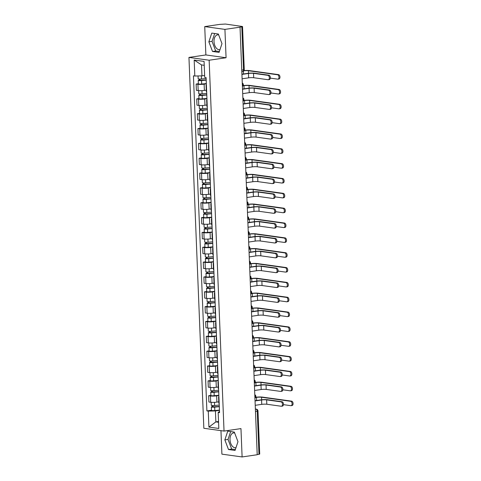 <?xml version="1.0" encoding="UTF-8"?>
<svg xmlns="http://www.w3.org/2000/svg" width="481" height="481" viewBox="0 0 481 481"><rect width="100%" height="100%" fill="white"/><g stroke="black" fill="none" stroke-linecap="round" stroke-linejoin="round"><path stroke-width="0.72" d="M219.991 49.627A7.498 4.521 81.7 0 1 219.697 49.687A7.498 4.521 81.7 0 1 214.015 41.631A7.498 4.521 81.7 0 1 217.52 34.848A7.498 4.521 81.7 0 1 218.681 34.921M235.979 447.697A7.498 4.521 81.7 0 1 235.69 447.751A7.498 4.521 81.7 0 1 230.008 439.694A7.498 4.521 81.7 0 1 233.513 432.912A7.498 4.521 81.7 0 1 234.668 432.99M220.959 430.651L221.903 454.148L242.105 456.95L257.209 454.737L240.031 27.177L224.928 29.389L204.732 26.587L205.868 54.942L188.949 57.419L203.842 428.276L224.038 431.078L209.145 60.227L226.07 57.744L224.928 29.389M204.732 26.587L219.835 24.375L225.475 24.05L242.538 26.509L244.27 69.607L243.53 69.847L241.799 26.75L242.538 26.509M242.105 456.95L240.963 428.601L224.038 431.078M255.471 411.471L257.984 410.966L259.716 454.07L258.97 454.311L257.239 411.207A1.924 1.16 -98.3 0 0 255.982 409.145L255.369 409.06M257.197 454.569L258.97 454.311M241.799 26.75L240.031 27.177M206.343 83.838L204.124 84.163A4.425 0.613 177.7 0 1 197.925 84.301L196.128 84.049L196.38 90.326L198.178 90.578A4.425 0.613 -2.3 0 0 204.377 90.44L206.265 90.163M206.409 85.444A4.425 0.613 177.7 0 1 206.066 85.221A4.425 0.613 177.7 0 1 206.391 84.975M198.364 83.724L196.128 84.049M206.066 85.221L206.319 91.504A4.425 0.613 -2.3 0 0 206.662 91.721M206.938 98.677L204.72 99.002A4.425 0.613 177.7 0 1 198.521 99.14L196.729 98.894L196.976 105.171L198.773 105.417A4.425 0.613 -2.3 0 0 204.972 105.285L206.86 105.008M207.004 100.282A4.425 0.613 177.7 0 1 206.662 100.066A4.425 0.613 177.7 0 1 206.986 99.82M198.96 98.563L196.729 98.894M206.662 100.066L206.914 106.343A4.425 0.613 -2.3 0 0 207.257 106.566M207.539 113.522L205.321 113.847A4.425 0.613 177.7 0 1 199.116 113.985L197.324 113.732L197.577 120.009L199.368 120.262A4.425 0.613 -2.3 0 0 205.573 120.124L207.455 119.847M207.6 115.127A4.425 0.613 177.7 0 1 207.257 114.905A4.425 0.613 177.7 0 1 207.582 114.658M199.555 113.408L197.324 113.732M207.257 114.905L207.509 121.188A4.425 0.613 -2.3 0 0 207.852 121.404M208.135 128.361L205.916 128.686A4.425 0.613 177.7 0 1 199.717 128.824L197.919 128.577L198.172 134.854L199.964 135.101A4.425 0.613 -2.3 0 0 206.169 134.969L208.057 134.692M208.195 129.966A4.425 0.613 177.7 0 1 207.858 129.75A4.425 0.613 177.7 0 1 208.177 129.503M200.15 128.247L197.919 128.577M207.858 129.75L208.105 136.027A4.425 0.613 -2.3 0 0 208.447 136.249M208.73 143.206L206.511 143.53A4.425 0.613 177.7 0 1 200.312 143.669L198.515 143.416L198.767 149.693L200.565 149.946A4.425 0.613 -2.3 0 0 206.764 149.807L208.652 149.531M208.796 144.811A4.425 0.613 177.7 0 1 208.453 144.589A4.425 0.613 177.7 0 1 208.778 144.342M200.751 143.091L198.515 143.416M208.453 144.589L208.706 150.872A4.425 0.613 -2.3 0 0 209.049 151.088M209.325 158.045L207.107 158.369A4.425 0.613 177.7 0 1 200.908 158.508L199.11 158.261L199.362 164.538L201.16 164.785A4.425 0.613 -2.3 0 0 207.359 164.652L209.247 164.376M209.391 159.65A4.425 0.613 177.7 0 1 209.049 159.433A4.425 0.613 177.7 0 1 209.373 159.187M201.347 157.93L199.11 158.261M209.049 159.433L209.301 165.711A4.425 0.613 -2.3 0 0 209.644 165.933M209.92 172.889L207.702 173.214A4.425 0.613 177.7 0 1 201.503 173.346L199.705 173.1L199.958 179.377L201.755 179.629A4.425 0.613 -2.3 0 0 207.954 179.491L209.842 179.215M209.987 174.495A4.425 0.613 177.7 0 1 209.644 174.272A4.425 0.613 177.7 0 1 209.969 174.026M201.942 172.775L199.705 173.1M209.644 174.272L209.896 180.555A4.425 0.613 -2.3 0 0 210.239 180.772M210.516 187.728L208.297 188.053A4.425 0.613 177.7 0 1 202.098 188.191L200.3 187.945L200.553 194.222L202.351 194.468A4.425 0.613 -2.3 0 0 208.55 194.336L210.437 194.059M210.582 189.334A4.425 0.613 177.7 0 1 210.239 189.117A4.425 0.613 177.7 0 1 210.564 188.871M202.537 187.614L200.3 187.945M210.239 189.117L210.492 195.394A4.425 0.613 -2.3 0 0 210.834 195.611M211.117 202.573L208.892 202.898A4.425 0.613 177.7 0 1 202.693 203.03L200.902 202.784L201.148 209.061L202.946 209.313A4.425 0.613 -2.3 0 0 209.145 209.175L211.033 208.898M211.177 204.178A4.425 0.613 177.7 0 1 210.834 203.956A4.425 0.613 177.7 0 1 211.159 203.71M203.132 202.459L200.902 202.784M210.834 203.956L211.087 210.239A4.425 0.613 -2.3 0 0 211.43 210.456M211.712 217.412L209.494 217.737A4.425 0.613 177.7 0 1 203.289 217.875L201.497 217.622L201.749 223.905L203.541 224.152A4.425 0.613 -2.3 0 0 209.746 224.02L211.628 223.743M211.772 219.017A4.425 0.613 177.7 0 1 211.43 218.801A4.425 0.613 177.7 0 1 211.754 218.554M203.728 217.298L201.497 217.622M211.43 218.801L211.682 225.078A4.425 0.613 -2.3 0 0 212.025 225.294M212.307 232.257L210.089 232.582A4.425 0.613 177.7 0 1 203.89 232.714L202.092 232.467L202.345 238.744L204.136 238.997A4.425 0.613 -2.3 0 0 210.341 238.859L212.229 238.582M212.374 233.862A4.425 0.613 177.7 0 1 212.031 233.64A4.425 0.613 177.7 0 1 212.349 233.393M204.323 232.137L202.092 232.467M212.031 233.64L212.283 239.923A4.425 0.613 -2.3 0 0 212.62 240.139M212.903 247.096L210.684 247.42A4.425 0.613 177.7 0 1 204.485 247.559L202.687 247.306L202.94 253.589L204.738 253.836A4.425 0.613 -2.3 0 0 210.937 253.703L212.824 253.427M212.969 248.701A4.425 0.613 177.7 0 1 212.626 248.485A4.425 0.613 177.7 0 1 212.951 248.238M204.924 246.981L202.687 247.306M212.626 248.485L212.879 254.762A4.425 0.613 -2.3 0 0 213.221 254.978M213.498 261.941L211.279 262.265A4.425 0.613 177.7 0 1 205.08 262.398L203.283 262.151L203.535 268.428L205.333 268.681A4.425 0.613 -2.3 0 0 211.532 268.542L213.42 268.266M213.564 263.546A4.425 0.613 177.7 0 1 213.221 263.323A4.425 0.613 177.7 0 1 213.546 263.077M205.519 261.82L203.283 262.151M213.221 263.323L213.474 269.607A4.425 0.613 -2.3 0 0 213.817 269.823M214.093 276.779L211.874 277.104A4.425 0.613 177.7 0 1 205.676 277.242L203.878 276.99L204.13 283.273L205.928 283.519A4.425 0.613 -2.3 0 0 212.127 283.387L214.015 283.111M214.159 278.385A4.425 0.613 177.7 0 1 213.817 278.168A4.425 0.613 177.7 0 1 214.141 277.922M206.115 276.665L203.878 276.99M213.817 278.168L214.069 284.445A4.425 0.613 -2.3 0 0 214.412 284.662M214.688 291.624L212.47 291.949A4.425 0.613 177.7 0 1 206.271 292.081L204.473 291.835L204.726 298.112L206.523 298.364A4.425 0.613 -2.3 0 0 212.722 298.226L214.61 297.949M214.754 293.23A4.425 0.613 177.7 0 1 214.412 293.007A4.425 0.613 177.7 0 1 214.736 292.761M206.71 291.504L204.473 291.835M214.412 293.007L214.664 299.29A4.425 0.613 -2.3 0 0 215.007 299.507M215.29 306.463L213.065 306.788A4.425 0.613 177.7 0 1 206.866 306.926L205.074 306.674L205.321 312.957L207.119 313.203A4.425 0.613 -2.3 0 0 213.317 313.071L215.205 312.794M215.35 308.068A4.425 0.613 177.7 0 1 215.007 307.852A4.425 0.613 177.7 0 1 215.332 307.606M207.305 306.349L205.074 306.674M215.007 307.852L215.26 314.129A4.425 0.613 -2.3 0 0 215.602 314.346M215.885 321.308L213.666 321.633A4.425 0.613 177.7 0 1 207.461 321.765L205.67 321.518L205.922 327.795L207.714 328.048A4.425 0.613 -2.3 0 0 213.919 327.91L215.801 327.633M215.945 322.913A4.425 0.613 177.7 0 1 215.602 322.691A4.425 0.613 177.7 0 1 215.927 322.444M207.9 321.188L205.67 321.518M215.602 322.691L215.855 328.968A4.425 0.613 -2.3 0 0 216.197 329.19M216.48 336.147L214.261 336.472A4.425 0.613 177.7 0 1 208.063 336.61L206.265 336.357L206.517 342.64L208.315 342.887A4.425 0.613 -2.3 0 0 214.514 342.755L216.402 342.478M216.546 337.752A4.425 0.613 177.7 0 1 216.203 337.536A4.425 0.613 177.7 0 1 216.522 337.289M208.495 336.033L206.265 336.357M216.203 337.536L216.456 343.813A4.425 0.613 -2.3 0 0 216.793 344.029M217.075 350.992L214.857 351.316A4.425 0.613 177.7 0 1 208.658 351.449L206.86 351.202L207.113 357.479L208.91 357.732A4.425 0.613 -2.3 0 0 215.109 357.593L216.997 357.317M217.141 352.597A4.425 0.613 177.7 0 1 216.799 352.375A4.425 0.613 177.7 0 1 217.123 352.128M209.097 350.871L206.86 351.202M216.799 352.375L217.051 358.652A4.425 0.613 -2.3 0 0 217.394 358.874M217.671 365.831L215.452 366.155A4.425 0.613 177.7 0 1 209.253 366.294L207.455 366.041L207.708 372.324L209.506 372.571A4.425 0.613 -2.3 0 0 215.704 372.438L217.592 372.162M217.737 367.436A4.425 0.613 177.7 0 1 217.394 367.219A4.425 0.613 177.7 0 1 217.719 366.973M209.692 365.716L207.455 366.041M217.394 367.219L217.646 373.496A4.425 0.613 -2.3 0 0 217.989 373.713M218.266 380.675L216.047 381A4.425 0.613 177.7 0 1 209.848 381.132L208.051 380.886L208.303 387.163L210.101 387.415A4.425 0.613 -2.3 0 0 216.3 387.277L218.188 387.001M218.332 382.281A4.425 0.613 177.7 0 1 217.989 382.058A4.425 0.613 177.7 0 1 218.314 381.812M210.287 380.555L208.051 380.886M217.989 382.058L218.242 388.335A4.425 0.613 -2.3 0 0 218.584 388.558M218.861 395.514L216.642 395.839A4.425 0.613 177.7 0 1 210.444 395.977L208.646 395.725L208.898 402.008L210.696 402.254A4.425 0.613 -2.3 0 0 216.895 402.122L218.783 401.845M218.927 397.12A4.425 0.613 177.7 0 1 218.584 396.903A4.425 0.613 177.7 0 1 218.909 396.657M210.882 395.4L208.646 395.725M218.584 396.903L218.837 403.18A4.425 0.613 -2.3 0 0 219.18 403.397M204.227 65.302L201.521 64.923L201.96 75.866L204.635 75.475M201.96 75.866L194.817 76.022L194.174 60.041L204.07 61.412L204.708 77.399L206.096 77.591L219.552 412.674L218.17 412.482L218.813 428.463L208.916 427.092L208.273 411.105L215.422 410.948L215.861 421.891L218.56 422.264M194.817 76.022L193.434 75.83L206.89 410.912L208.273 411.105M188.949 57.419L209.145 60.227M205.868 54.942L226.07 57.744M219.071 52.375L221.988 43.645L218.338 34.013L211.772 33.099L208.862 41.823L212.512 51.461L219.071 52.375M235.059 450.438L237.975 441.714L234.325 432.076L227.76 431.162L224.849 439.893L228.499 449.525L235.059 450.438M218.53 421.5L215.861 421.891L208.916 427.092M219.462 410.359L215.422 410.948M218.17 412.482L219.498 411.393M211.478 410.239L206.89 410.912M194.174 60.041L201.521 64.923M214.67 33.502L212.049 41.36L215.698 50.992L219.366 51.503M215.698 50.992L212.512 51.461M212.049 41.36L208.862 41.823M230.658 431.565L228.036 439.424L231.686 449.062L235.353 449.567M231.686 449.062L228.499 449.525M228.036 439.424L224.849 439.893M241.925 74.206L247.703 73.359A4.852 0.667 177.7 0 1 254.509 73.208L268.909 75.204A2.213 1.335 81.7 0 1 270.34 77.393A2.213 1.335 81.7 0 1 269.318 79.581L268.332 79.726A2.213 1.335 -98.3 0 0 269.348 77.537A2.213 1.335 -98.3 0 0 267.923 75.349L253.523 73.352A3.607 0.499 -2.3 0 0 248.467 73.461L241.931 74.423M253.523 73.352L253.697 77.73L268.097 79.726A2.213 1.335 -98.3 0 0 268.332 79.726M253.697 77.73A3.607 0.499 -2.3 0 0 248.647 77.838L242.105 78.8M244.053 70.575A4.852 0.667 177.7 0 1 249.411 70.593L278.529 74.633A2.213 1.335 81.7 0 1 279.96 76.822A2.213 1.335 81.7 0 1 278.938 79.01L277.952 79.155A2.213 1.335 -98.3 0 0 278.974 76.966A2.213 1.335 -98.3 0 0 277.543 74.777L248.424 70.737A3.607 0.499 -2.3 0 0 243.933 70.773M270.328 78.126L277.717 79.155A2.213 1.335 -98.3 0 0 277.952 79.155M206.133 78.535L201.491 78.986A2.405 0.331 177.7 0 1 198.166 78.812L198.052 75.95M206.187 79.966L199.483 80.381L199.928 80.237L199.88 79.058M206.199 80.153L201.557 80.604A2.405 0.331 177.7 0 1 198.232 80.429A2.405 0.331 177.7 0 1 199.164 80.129L199.116 79.034M206.337 83.58L201.689 84.031A2.405 0.331 177.7 0 1 198.37 83.856L198.232 80.429M199.94 80.489L199.164 80.129M242.52 89.045L248.298 88.197A4.852 0.667 177.7 0 1 255.104 88.047L269.504 90.049A2.213 1.335 81.7 0 1 270.935 92.232A2.213 1.335 81.7 0 1 269.913 94.42L268.927 94.565A2.213 1.335 -98.3 0 0 269.949 92.376A2.213 1.335 -98.3 0 0 268.518 90.194L254.118 88.191A3.607 0.499 -2.3 0 0 249.062 88.306L242.526 89.262M254.118 88.191L254.293 92.568L268.693 94.571A2.213 1.335 -98.3 0 0 268.927 94.565M254.293 92.568A3.607 0.499 -2.3 0 0 249.242 92.683L242.701 93.639M243.115 103.89L248.893 103.042A4.852 0.667 177.7 0 1 255.7 102.892L270.1 104.888A2.213 1.335 81.7 0 1 271.531 107.077A2.213 1.335 81.7 0 1 270.508 109.265L269.522 109.409A2.213 1.335 -98.3 0 0 270.544 107.221A2.213 1.335 -98.3 0 0 269.113 105.032L254.714 103.036A3.607 0.499 -2.3 0 0 249.663 103.144L243.121 104.106M254.714 103.036L254.894 107.413L269.288 109.409A2.213 1.335 -98.3 0 0 269.522 109.409M254.894 107.413A3.607 0.499 -2.3 0 0 249.837 107.522L243.302 108.484M243.158 85.588L243.2 85.582A4.852 0.667 177.7 0 1 250.006 85.432L279.124 89.478A2.213 1.335 81.7 0 1 280.555 91.661A2.213 1.335 81.7 0 1 279.533 93.849L278.547 93.999A2.213 1.335 -98.3 0 0 279.569 91.805A2.213 1.335 -98.3 0 0 278.138 89.622L249.02 85.576A3.607 0.499 -2.3 0 0 243.963 85.69L243.019 85.828M270.923 92.971L278.319 93.999A2.213 1.335 -98.3 0 0 278.547 93.999M206.728 93.38L202.086 93.825A2.405 0.331 177.7 0 1 198.761 93.651L198.641 90.632M206.788 94.811L200.078 95.22L200.523 95.076L200.475 93.903M206.794 94.997L202.152 95.442A2.405 0.331 177.7 0 1 198.827 95.268A2.405 0.331 177.7 0 1 199.759 94.967L199.711 93.879M206.932 98.419L202.291 98.87A2.405 0.331 177.7 0 1 198.966 98.695L198.827 95.268M200.535 95.328L199.759 94.967M243.753 100.433L243.795 100.427A4.852 0.667 177.7 0 1 250.601 100.276L279.726 104.317A2.213 1.335 81.7 0 1 281.151 106.505A2.213 1.335 81.7 0 1 280.134 108.694L279.142 108.838A2.213 1.335 -98.3 0 0 280.164 106.65A2.213 1.335 -98.3 0 0 278.733 104.461L249.615 100.421A3.607 0.499 -2.3 0 0 244.564 100.529L243.614 100.667M271.518 107.81L278.914 108.838A2.213 1.335 -98.3 0 0 279.142 108.838M207.323 108.219L202.681 108.67A2.405 0.331 177.7 0 1 199.356 108.496L199.236 105.471M207.383 109.65L200.673 110.065L201.118 109.921L201.07 108.742M207.389 109.836L202.748 110.287A2.405 0.331 177.7 0 1 199.423 110.113A2.405 0.331 177.7 0 1 200.355 109.812L200.312 108.718M207.527 113.263L202.886 113.714A2.405 0.331 177.7 0 1 199.561 113.54L199.423 110.113M201.13 110.173L200.355 109.812M243.711 118.729L249.489 117.881A4.852 0.667 177.7 0 1 256.301 117.731L270.695 119.733A2.213 1.335 81.7 0 1 272.126 121.915A2.213 1.335 81.7 0 1 271.104 124.104L270.118 124.248A2.213 1.335 -98.3 0 0 271.14 122.06A2.213 1.335 -98.3 0 0 269.709 119.877L255.309 117.875A3.607 0.499 -2.3 0 0 250.258 117.989L243.717 118.945M255.309 117.875L255.489 122.252L269.883 124.254A2.213 1.335 -98.3 0 0 270.118 124.248M255.489 122.252A3.607 0.499 -2.3 0 0 250.433 122.366L243.897 123.322M244.306 133.574L250.09 132.726A4.852 0.667 177.7 0 1 256.896 132.576L271.29 134.572A2.213 1.335 81.7 0 1 272.721 136.76A2.213 1.335 81.7 0 1 271.699 138.949L270.713 139.093A2.213 1.335 -98.3 0 0 271.735 136.905A2.213 1.335 -98.3 0 0 270.304 134.716L255.91 132.72A3.607 0.499 -2.3 0 0 250.854 132.828L244.318 133.79M255.91 132.72L256.084 137.097L270.478 139.093A2.213 1.335 -98.3 0 0 270.713 139.093M256.084 137.097A3.607 0.499 -2.3 0 0 251.028 137.205L244.492 138.167M244.901 148.413L250.685 147.565A4.852 0.667 177.7 0 1 257.491 147.414L271.885 149.417A2.213 1.335 81.7 0 1 273.316 151.599A2.213 1.335 81.7 0 1 272.294 153.788L271.308 153.932A2.213 1.335 -98.3 0 0 272.33 151.743A2.213 1.335 -98.3 0 0 270.899 149.561L256.505 147.559A3.607 0.499 -2.3 0 0 251.449 147.673L244.913 148.629M256.505 147.559L256.68 151.936L271.08 153.938A2.213 1.335 -98.3 0 0 271.308 153.932M256.68 151.936A3.607 0.499 -2.3 0 0 251.623 152.05L245.088 153.006M244.348 115.272L244.39 115.266A4.852 0.667 177.7 0 1 251.196 115.115L280.321 119.162A2.213 1.335 81.7 0 1 281.746 121.344A2.213 1.335 81.7 0 1 280.73 123.533L279.744 123.683A2.213 1.335 -98.3 0 0 280.76 121.489A2.213 1.335 -98.3 0 0 279.335 119.306L250.21 115.26A3.607 0.499 -2.3 0 0 245.16 115.374L244.21 115.512M272.114 122.655L279.509 123.683A2.213 1.335 -98.3 0 0 279.744 123.683M207.918 123.064L203.277 123.509A2.405 0.331 177.7 0 1 199.958 123.334L199.831 120.316M207.978 124.495L201.268 124.904L201.713 124.759L201.665 123.587M207.984 124.681L203.343 125.126A2.405 0.331 177.7 0 1 200.018 124.952A2.405 0.331 177.7 0 1 200.95 124.651L200.908 123.563M208.123 128.102L203.481 128.553A2.405 0.331 177.7 0 1 200.156 128.379L200.018 124.952M201.725 125.012L200.95 124.651M244.949 130.117L244.991 130.111A4.852 0.667 177.7 0 1 251.797 129.96L280.916 134.001A2.213 1.335 81.7 0 1 282.347 136.189A2.213 1.335 81.7 0 1 281.325 138.378L280.339 138.522A2.213 1.335 -98.3 0 0 281.361 136.333A2.213 1.335 -98.3 0 0 279.93 134.145L250.811 130.104A3.607 0.499 -2.3 0 0 245.755 130.213L244.811 130.351M272.715 137.494L280.104 138.522A2.213 1.335 -98.3 0 0 280.339 138.522M208.52 137.903L203.872 138.354A2.405 0.331 177.7 0 1 200.553 138.179L200.433 135.155M208.574 139.334L201.864 139.749L202.309 139.604L202.267 138.426M208.58 139.52L203.938 139.971A2.405 0.331 177.7 0 1 200.619 139.797A2.405 0.331 177.7 0 1 201.545 139.496L201.503 138.402M208.718 142.947L204.076 143.398A2.405 0.331 177.7 0 1 200.751 143.224L200.619 139.797M202.321 139.857L201.545 139.496M245.544 144.955L245.587 144.949A4.852 0.667 177.7 0 1 252.393 144.799L281.511 148.845A2.213 1.335 81.7 0 1 282.942 151.028A2.213 1.335 81.7 0 1 281.92 153.217L280.934 153.361A2.213 1.335 -98.3 0 0 281.956 151.172A2.213 1.335 -98.3 0 0 280.525 148.99L251.407 144.943A3.607 0.499 -2.3 0 0 246.35 145.058L245.406 145.196M273.31 152.339L280.7 153.367A2.213 1.335 -98.3 0 0 280.934 153.361M209.115 152.748L204.467 153.192A2.405 0.331 177.7 0 1 201.148 153.018L201.028 150M209.169 154.179L202.459 154.587L202.91 154.443L202.862 153.271M209.175 154.365L204.533 154.81A2.405 0.331 177.7 0 1 201.214 154.635A2.405 0.331 177.7 0 1 202.14 154.335L202.098 153.247M209.313 157.786L204.672 158.237A2.405 0.331 177.7 0 1 201.353 158.063L201.214 154.635M202.916 154.696L202.14 154.335M245.496 163.257L251.28 162.404A4.852 0.667 177.7 0 1 258.087 162.259L272.486 164.255A2.213 1.335 81.7 0 1 273.911 166.444A2.213 1.335 81.7 0 1 272.895 168.633L271.909 168.777A2.213 1.335 -98.3 0 0 272.925 166.588A2.213 1.335 -98.3 0 0 271.5 164.4L257.101 162.404A3.607 0.499 -2.3 0 0 252.044 162.512L245.508 163.474M257.101 162.404L257.275 166.781L271.675 168.777A2.213 1.335 -98.3 0 0 271.909 168.777M257.275 166.781A3.607 0.499 -2.3 0 0 252.218 166.889L245.683 167.851M246.14 159.8L246.182 159.794A4.852 0.667 177.7 0 1 252.988 159.644L282.106 163.684A2.213 1.335 81.7 0 1 283.537 165.873A2.213 1.335 81.7 0 1 282.515 168.061L281.529 168.206A2.213 1.335 -98.3 0 0 282.551 166.017A2.213 1.335 -98.3 0 0 281.12 163.829L252.002 159.788A3.607 0.499 -2.3 0 0 246.945 159.896L246.001 160.035M273.905 167.178L281.295 168.206A2.213 1.335 -98.3 0 0 281.529 168.206M209.71 167.586L205.068 168.037A2.405 0.331 177.7 0 1 201.743 167.863L201.623 164.839M209.764 169.017L203.06 169.432L203.505 169.288L203.457 168.109M209.776 169.204L205.128 169.655A2.405 0.331 177.7 0 1 201.81 169.48A2.405 0.331 177.7 0 1 202.735 169.18L202.693 168.085M209.908 172.631L205.267 173.082A2.405 0.331 177.7 0 1 201.948 172.907L201.81 169.48M203.511 169.54L202.735 169.18M246.098 178.096L251.876 177.248A4.852 0.667 177.7 0 1 258.682 177.098L273.082 179.1A2.213 1.335 81.7 0 1 274.513 181.283A2.213 1.335 81.7 0 1 273.491 183.471L272.505 183.616A2.213 1.335 -98.3 0 0 273.521 181.427A2.213 1.335 -98.3 0 0 272.096 179.245L257.696 177.242A3.607 0.499 -2.3 0 0 252.639 177.357L246.104 178.313M257.696 177.242L257.87 181.62L272.27 183.622A2.213 1.335 -98.3 0 0 272.505 183.616M257.87 181.62A3.607 0.499 -2.3 0 0 252.82 181.734L246.278 182.69M246.735 174.639L246.777 174.633A4.852 0.667 177.7 0 1 253.583 174.483L282.702 178.529A2.213 1.335 81.7 0 1 284.133 180.712A2.213 1.335 81.7 0 1 283.111 182.9L282.125 183.045A2.213 1.335 -98.3 0 0 283.147 180.856A2.213 1.335 -98.3 0 0 281.716 178.673L252.597 174.627A3.607 0.499 -2.3 0 0 247.541 174.741L246.597 174.88M274.501 182.022L281.89 183.051A2.213 1.335 -98.3 0 0 282.125 183.045M210.305 182.431L205.664 182.876A2.405 0.331 177.7 0 1 202.339 182.702L202.218 179.684M210.365 183.862L203.655 184.271L204.1 184.127L204.052 182.954M210.371 184.049L205.73 184.494A2.405 0.331 177.7 0 1 202.405 184.319A2.405 0.331 177.7 0 1 203.337 184.019L203.289 182.93M210.51 187.47L205.862 187.921A2.405 0.331 177.7 0 1 202.543 187.746L202.405 184.319M204.112 184.379L203.337 184.019M246.693 192.941L252.471 192.087A4.852 0.667 177.7 0 1 259.277 191.943L273.677 193.939A2.213 1.335 81.7 0 1 275.108 196.128A2.213 1.335 81.7 0 1 274.086 198.316L273.1 198.461A2.213 1.335 -98.3 0 0 274.122 196.272A2.213 1.335 -98.3 0 0 272.691 194.083L258.291 192.087A3.607 0.499 -2.3 0 0 253.24 192.196L246.699 193.158M258.291 192.087L258.465 196.464L272.865 198.461A2.213 1.335 -98.3 0 0 273.1 198.461M258.465 196.464A3.607 0.499 -2.3 0 0 253.415 196.573L246.873 197.535M247.33 189.484L247.372 189.478A4.852 0.667 177.7 0 1 254.178 189.328L283.297 193.368A2.213 1.335 81.7 0 1 284.728 195.557A2.213 1.335 81.7 0 1 283.706 197.745L282.72 197.889A2.213 1.335 -98.3 0 0 283.742 195.701A2.213 1.335 -98.3 0 0 282.311 193.512L253.192 189.472A3.607 0.499 -2.3 0 0 248.136 189.58L247.192 189.718M275.096 196.861L282.491 197.889A2.213 1.335 -98.3 0 0 282.72 197.889M210.9 197.27L206.259 197.721A2.405 0.331 177.7 0 1 202.934 197.547L202.814 194.522M210.961 198.701L204.251 199.116L204.696 198.972L204.647 197.793M210.967 198.887L206.325 199.338A2.405 0.331 177.7 0 1 203 199.164A2.405 0.331 177.7 0 1 203.932 198.863L203.884 197.769M211.105 202.315L206.463 202.76A2.405 0.331 177.7 0 1 203.138 202.591L203 199.164M204.708 199.224L203.932 198.863M247.288 207.78L253.066 206.932A4.852 0.667 177.7 0 1 259.872 206.782L274.272 208.784A2.213 1.335 81.7 0 1 275.703 210.967A2.213 1.335 81.7 0 1 274.681 213.155L273.695 213.299A2.213 1.335 -98.3 0 0 274.717 211.111A2.213 1.335 -98.3 0 0 273.286 208.928L258.886 206.926A3.607 0.499 -2.3 0 0 253.836 207.04L247.294 207.996M258.886 206.926L259.067 211.303L273.461 213.299A2.213 1.335 -98.3 0 0 273.695 213.299M259.067 211.303A3.607 0.499 -2.3 0 0 254.01 211.418L247.475 212.374M247.925 204.323L247.968 204.317A4.852 0.667 177.7 0 1 254.774 204.166L283.898 208.213A2.213 1.335 81.7 0 1 285.323 210.395A2.213 1.335 81.7 0 1 284.307 212.584L283.315 212.728A2.213 1.335 -98.3 0 0 284.337 210.54A2.213 1.335 -98.3 0 0 282.906 208.357L253.788 204.311A3.607 0.499 -2.3 0 0 248.737 204.425L247.787 204.563M275.691 211.706L283.087 212.734A2.213 1.335 -98.3 0 0 283.315 212.728M211.496 212.115L206.854 212.56A2.405 0.331 177.7 0 1 203.529 212.386L203.409 209.367M211.556 213.546L204.846 213.955L205.291 213.811L205.243 212.638M211.562 213.732L206.92 214.177A2.405 0.331 177.7 0 1 203.595 214.003A2.405 0.331 177.7 0 1 204.527 213.702L204.485 212.614M211.7 217.153L207.058 217.604A2.405 0.331 177.7 0 1 203.734 217.43L203.595 214.003M205.303 214.063L204.527 213.702M247.883 222.619L253.661 221.771A4.852 0.667 177.7 0 1 260.474 221.627L274.867 223.623A2.213 1.335 81.7 0 1 276.298 225.811A2.213 1.335 81.7 0 1 275.276 228L274.29 228.144A2.213 1.335 -98.3 0 0 275.312 225.956A2.213 1.335 -98.3 0 0 273.881 223.767L259.481 221.771A3.607 0.499 -2.3 0 0 254.431 221.879L247.889 222.841M259.481 221.771L259.662 226.148L274.056 228.144A2.213 1.335 -98.3 0 0 274.29 228.144M259.662 226.148A3.607 0.499 -2.3 0 0 254.605 226.256L248.07 227.218M248.479 237.464L254.263 236.616A4.852 0.667 177.7 0 1 261.069 236.466L275.463 238.468A2.213 1.335 81.7 0 1 276.894 240.65A2.213 1.335 81.7 0 1 275.872 242.839L274.885 242.983A2.213 1.335 -98.3 0 0 275.908 240.795A2.213 1.335 -98.3 0 0 274.477 238.612L260.083 236.61A3.607 0.499 -2.3 0 0 255.026 236.724L248.491 237.68M260.083 236.61L260.257 240.987L274.651 242.983A2.213 1.335 -98.3 0 0 274.885 242.983M260.257 240.987A3.607 0.499 -2.3 0 0 255.201 241.101L248.665 242.057M249.074 252.303L254.858 251.455A4.852 0.667 177.7 0 1 261.664 251.31L276.058 253.307A2.213 1.335 81.7 0 1 277.489 255.495A2.213 1.335 81.7 0 1 276.467 257.684L275.481 257.828A2.213 1.335 -98.3 0 0 276.503 255.639A2.213 1.335 -98.3 0 0 275.072 253.451L260.678 251.455A3.607 0.499 -2.3 0 0 255.621 251.563L249.086 252.525M260.678 251.455L260.852 255.832L275.252 257.828A2.213 1.335 -98.3 0 0 275.481 257.828M260.852 255.832A3.607 0.499 -2.3 0 0 255.796 255.94L249.26 256.896M249.669 267.147L255.453 266.3A4.852 0.667 177.7 0 1 262.259 266.149L276.659 268.151A2.213 1.335 81.7 0 1 278.084 270.334A2.213 1.335 81.7 0 1 277.068 272.523L276.082 272.667A2.213 1.335 -98.3 0 0 277.098 270.478A2.213 1.335 -98.3 0 0 275.673 268.296L261.273 266.294A3.607 0.499 -2.3 0 0 256.217 266.408L249.681 267.364M261.273 266.294L261.448 270.671L275.847 272.667A2.213 1.335 -98.3 0 0 276.082 272.667M261.448 270.671A3.607 0.499 -2.3 0 0 256.391 270.779L249.855 271.741M250.27 281.986L256.048 281.138A4.852 0.667 177.7 0 1 262.854 280.994L277.254 282.99A2.213 1.335 81.7 0 1 278.685 285.173A2.213 1.335 81.7 0 1 277.663 287.367L276.677 287.512A2.213 1.335 -98.3 0 0 277.693 285.323A2.213 1.335 -98.3 0 0 276.268 283.135L261.868 281.138A3.607 0.499 -2.3 0 0 256.812 281.247L250.276 282.209M261.868 281.138L262.043 285.516L276.443 287.512A2.213 1.335 -98.3 0 0 276.677 287.512M262.043 285.516A3.607 0.499 -2.3 0 0 256.992 285.624L250.451 286.58M250.866 296.831L256.644 295.983A4.852 0.667 177.7 0 1 263.45 295.833L277.85 297.829A2.213 1.335 81.7 0 1 279.281 300.018A2.213 1.335 81.7 0 1 278.258 302.206L277.272 302.351A2.213 1.335 -98.3 0 0 278.295 300.162A2.213 1.335 -98.3 0 0 276.864 297.979L262.464 295.977A3.607 0.499 -2.3 0 0 257.413 296.092L250.872 297.048M262.464 295.977L262.638 300.354L277.038 302.351A2.213 1.335 -98.3 0 0 277.272 302.351M262.638 300.354A3.607 0.499 -2.3 0 0 257.588 300.463L251.046 301.425M248.521 219.168L248.563 219.162A4.852 0.667 177.7 0 1 255.375 219.011L284.493 223.052A2.213 1.335 81.7 0 1 285.918 225.24A2.213 1.335 81.7 0 1 284.902 227.429L283.916 227.573A2.213 1.335 -98.3 0 0 284.932 225.385A2.213 1.335 -98.3 0 0 283.507 223.196L254.383 219.156A3.607 0.499 -2.3 0 0 249.332 219.264L248.382 219.402M276.286 226.545L283.682 227.573A2.213 1.335 -98.3 0 0 283.916 227.573M212.091 226.954L207.449 227.405A2.405 0.331 177.7 0 1 204.13 227.23L204.004 224.206M212.151 228.385L205.441 228.8L205.886 228.655L205.838 227.477M212.157 228.571L207.515 229.022A2.405 0.331 177.7 0 1 204.191 228.848A2.405 0.331 177.7 0 1 205.122 228.547L205.08 227.453M212.295 231.998L207.654 232.443A2.405 0.331 177.7 0 1 204.329 232.275L204.191 228.848M205.898 228.908L205.122 228.547M249.122 234.006L249.164 234A4.852 0.667 177.7 0 1 255.97 233.85L285.089 237.897A2.213 1.335 81.7 0 1 286.52 240.079A2.213 1.335 81.7 0 1 285.498 242.268L284.511 242.412A2.213 1.335 -98.3 0 0 285.534 240.223A2.213 1.335 -98.3 0 0 284.103 238.041L254.984 233.994A3.607 0.499 -2.3 0 0 249.928 234.109L248.984 234.247M276.888 241.39L284.277 242.418A2.213 1.335 -98.3 0 0 284.511 242.412M212.692 241.799L208.045 242.244A2.405 0.331 177.7 0 1 204.726 242.069L204.605 239.045M212.746 243.23L206.036 243.639L206.481 243.494L206.439 242.322M212.752 243.416L208.111 243.861A2.405 0.331 177.7 0 1 204.792 243.687A2.405 0.331 177.7 0 1 205.718 243.386L205.676 242.298M212.891 246.837L208.249 247.288A2.405 0.331 177.7 0 1 204.924 247.114L204.792 243.687M206.493 243.747L205.718 243.386M249.717 248.851L249.759 248.845A4.852 0.667 177.7 0 1 256.565 248.695L285.684 252.735A2.213 1.335 81.7 0 1 287.115 254.924A2.213 1.335 81.7 0 1 286.093 257.113L285.107 257.257A2.213 1.335 -98.3 0 0 286.129 255.068A2.213 1.335 -98.3 0 0 284.698 252.88L255.579 248.839A3.607 0.499 -2.3 0 0 250.523 248.948L249.579 249.086M277.483 256.229L284.872 257.257A2.213 1.335 -98.3 0 0 285.107 257.257M213.287 256.638L208.64 257.088A2.405 0.331 177.7 0 1 205.321 256.914L205.201 253.89M213.342 258.069L206.632 258.483L207.083 258.339L207.034 257.161M213.348 258.255L208.706 258.706A2.405 0.331 177.7 0 1 205.387 258.531A2.405 0.331 177.7 0 1 206.313 258.231L206.271 257.137M213.486 261.682L208.844 262.127A2.405 0.331 177.7 0 1 205.525 261.959L205.387 258.531M207.089 258.592L206.313 258.231M250.312 263.69L250.354 263.684A4.852 0.667 177.7 0 1 257.161 263.534L286.279 267.58A2.213 1.335 81.7 0 1 287.71 269.763A2.213 1.335 81.7 0 1 286.688 271.951L285.702 272.096A2.213 1.335 -98.3 0 0 286.724 269.907A2.213 1.335 -98.3 0 0 285.293 267.725L256.175 263.678A3.607 0.499 -2.3 0 0 251.118 263.792L250.174 263.931M278.078 271.074L285.467 272.096A2.213 1.335 -98.3 0 0 285.702 272.096M213.883 271.482L209.241 271.927A2.405 0.331 177.7 0 1 205.916 271.753L205.796 268.729M213.937 272.913L207.233 273.322L207.678 273.178L207.63 272.005M213.949 273.1L209.301 273.545A2.405 0.331 177.7 0 1 205.982 273.37A2.405 0.331 177.7 0 1 206.908 273.07L206.866 271.981M214.087 276.521L209.439 276.972A2.405 0.331 177.7 0 1 206.121 276.797L205.982 273.37M207.684 273.43L206.908 273.07M250.908 278.535L250.95 278.529A4.852 0.667 177.7 0 1 257.756 278.379L286.874 282.419A2.213 1.335 81.7 0 1 288.305 284.608A2.213 1.335 81.7 0 1 287.283 286.796L286.297 286.941A2.213 1.335 -98.3 0 0 287.319 284.752A2.213 1.335 -98.3 0 0 285.888 282.563L256.77 278.523A3.607 0.499 -2.3 0 0 251.713 278.631L250.769 278.77M278.673 285.912L286.063 286.941A2.213 1.335 -98.3 0 0 286.297 286.941M214.478 286.321L209.836 286.772A2.405 0.331 177.7 0 1 206.511 286.598L206.391 283.574M214.538 287.752L207.828 288.167L208.273 288.023L208.225 286.844M214.544 287.939L209.902 288.39A2.405 0.331 177.7 0 1 206.577 288.215A2.405 0.331 177.7 0 1 207.509 287.915L207.461 286.82M214.682 291.366L210.035 291.811A2.405 0.331 177.7 0 1 206.716 291.642L206.577 288.215M208.285 288.275L207.509 287.915M251.503 293.374L251.545 293.368A4.852 0.667 177.7 0 1 258.351 293.218L287.47 297.264A2.213 1.335 81.7 0 1 288.901 299.447A2.213 1.335 81.7 0 1 287.878 301.635L286.892 301.779A2.213 1.335 -98.3 0 0 287.915 299.591A2.213 1.335 -98.3 0 0 286.484 297.408L257.365 293.362A3.607 0.499 -2.3 0 0 252.309 293.476L251.365 293.614M279.269 300.757L286.664 301.779A2.213 1.335 -98.3 0 0 286.892 301.779M215.073 301.166L210.431 301.611A2.405 0.331 177.7 0 1 207.107 301.437L206.986 298.412M215.133 302.597L208.423 303.006L208.868 302.862L208.82 301.689M215.139 302.783L210.498 303.228A2.405 0.331 177.7 0 1 207.173 303.054A2.405 0.331 177.7 0 1 208.105 302.753L208.057 301.665M215.278 306.205L210.636 306.656A2.405 0.331 177.7 0 1 207.311 306.481L207.173 303.054M208.88 303.114L208.105 302.753M251.461 311.67L257.239 310.822A4.852 0.667 177.7 0 1 264.045 310.678L278.445 312.674A2.213 1.335 81.7 0 1 279.876 314.857A2.213 1.335 81.7 0 1 278.854 317.051L277.868 317.195A2.213 1.335 -98.3 0 0 278.89 315.007A2.213 1.335 -98.3 0 0 277.459 312.818L263.059 310.822A3.607 0.499 -2.3 0 0 258.008 310.93L251.467 311.892M263.059 310.822L263.239 315.199L277.633 317.195A2.213 1.335 -98.3 0 0 277.868 317.195M263.239 315.199A3.607 0.499 -2.3 0 0 258.183 315.308L251.647 316.264M252.098 308.219L252.14 308.213A4.852 0.667 177.7 0 1 258.946 308.062L288.071 312.103A2.213 1.335 81.7 0 1 289.496 314.291A2.213 1.335 81.7 0 1 288.48 316.48L287.488 316.624A2.213 1.335 -98.3 0 0 288.51 314.436A2.213 1.335 -98.3 0 0 287.079 312.247L257.96 308.207A3.607 0.499 -2.3 0 0 252.91 308.315L251.96 308.453M279.864 315.596L287.259 316.624A2.213 1.335 -98.3 0 0 287.488 316.624M215.668 316.005L211.027 316.456A2.405 0.331 177.7 0 1 207.702 316.282L207.582 313.257M215.728 317.436L209.019 317.851L209.463 317.7L209.415 316.528M215.735 317.622L211.093 318.073A2.405 0.331 177.7 0 1 207.768 317.899A2.405 0.331 177.7 0 1 208.7 317.598L208.658 316.504M215.873 321.049L211.231 321.494A2.405 0.331 177.7 0 1 207.906 321.32L207.768 317.899M209.475 317.953L208.7 317.598M252.056 326.515L257.834 325.667A4.852 0.667 177.7 0 1 264.646 325.517L279.04 327.513A2.213 1.335 81.7 0 1 280.471 329.701A2.213 1.335 81.7 0 1 279.449 331.89L278.463 332.034A2.213 1.335 -98.3 0 0 279.485 329.846A2.213 1.335 -98.3 0 0 278.054 327.663L263.654 325.661A3.607 0.499 -2.3 0 0 258.604 325.775L252.062 326.731M263.654 325.661L263.835 330.038L278.228 332.034A2.213 1.335 -98.3 0 0 278.463 332.034M263.835 330.038A3.607 0.499 -2.3 0 0 258.778 330.146L252.242 331.108M252.693 323.058L252.735 323.052A4.852 0.667 177.7 0 1 259.548 322.901L288.666 326.948A2.213 1.335 81.7 0 1 290.091 329.13A2.213 1.335 81.7 0 1 289.075 331.319L288.089 331.463A2.213 1.335 -98.3 0 0 289.105 329.275A2.213 1.335 -98.3 0 0 287.68 327.092L258.556 323.046A3.607 0.499 -2.3 0 0 253.505 323.16L252.555 323.298M280.459 330.441L287.854 331.463A2.213 1.335 -98.3 0 0 288.089 331.463M216.264 330.85L211.622 331.295A2.405 0.331 177.7 0 1 208.303 331.12L208.177 328.096M216.324 332.281L209.614 332.69L210.059 332.545L210.011 331.373M216.33 332.467L211.688 332.912A2.405 0.331 177.7 0 1 208.363 332.738A2.405 0.331 177.7 0 1 209.295 332.437L209.253 331.349M216.468 335.888L211.826 336.339A2.405 0.331 177.7 0 1 208.501 336.165L208.363 332.738M210.071 332.798L209.295 332.437M252.651 341.354L258.435 340.506A4.852 0.667 177.7 0 1 265.241 340.362L279.635 342.358A2.213 1.335 81.7 0 1 281.066 344.54A2.213 1.335 81.7 0 1 280.044 346.735L279.058 346.879A2.213 1.335 -98.3 0 0 280.08 344.691A2.213 1.335 -98.3 0 0 278.649 342.502L264.255 340.506A3.607 0.499 -2.3 0 0 259.199 340.614L252.663 341.576M264.255 340.506L264.43 344.877L278.824 346.879A2.213 1.335 -98.3 0 0 279.058 346.879M264.43 344.877A3.607 0.499 -2.3 0 0 259.373 344.991L252.838 345.947M253.295 337.902L253.337 337.896A4.852 0.667 177.7 0 1 260.143 337.746L289.261 341.787A2.213 1.335 81.7 0 1 290.692 343.969A2.213 1.335 81.7 0 1 289.67 346.164L288.684 346.308A2.213 1.335 -98.3 0 0 289.706 344.119A2.213 1.335 -98.3 0 0 288.275 341.931L259.157 337.89A3.607 0.499 -2.3 0 0 254.1 337.999L253.156 338.137M281.06 345.28L288.45 346.308A2.213 1.335 -98.3 0 0 288.684 346.308M216.865 345.689L212.217 346.14A2.405 0.331 177.7 0 1 208.898 345.965L208.778 342.941M216.919 347.12L210.209 347.529L210.654 347.384L210.612 346.212M216.925 347.306L212.283 347.757A2.405 0.331 177.7 0 1 208.964 347.583A2.405 0.331 177.7 0 1 209.89 347.282L209.848 346.188M217.063 350.733L212.422 351.178A2.405 0.331 177.7 0 1 209.097 351.004L208.964 347.583M210.666 347.637L209.89 347.282M253.246 356.199L259.031 355.351A4.852 0.667 177.7 0 1 265.837 355.2L280.231 357.197A2.213 1.335 81.7 0 1 281.662 359.385A2.213 1.335 81.7 0 1 280.639 361.574L279.653 361.718A2.213 1.335 -98.3 0 0 280.676 359.529A2.213 1.335 -98.3 0 0 279.245 357.347L264.851 355.345A3.607 0.499 -2.3 0 0 259.794 355.459L253.259 356.415M264.851 355.345L265.025 359.722L279.425 361.718A2.213 1.335 -98.3 0 0 279.653 361.718M265.025 359.722A3.607 0.499 -2.3 0 0 259.968 359.83L253.433 360.792M253.89 352.741L253.932 352.735A4.852 0.667 177.7 0 1 260.738 352.585L289.857 356.625A2.213 1.335 81.7 0 1 291.288 358.814A2.213 1.335 81.7 0 1 290.265 361.003L289.279 361.147A2.213 1.335 -98.3 0 0 290.302 358.958A2.213 1.335 -98.3 0 0 288.871 356.776L259.752 352.729A3.607 0.499 -2.3 0 0 254.696 352.844L253.752 352.982M281.656 360.125L289.045 361.147A2.213 1.335 -98.3 0 0 289.279 361.147M217.46 360.528L212.812 360.978A2.405 0.331 177.7 0 1 209.494 360.804L209.373 357.78M217.514 361.965L210.804 362.373L211.255 362.229L211.207 361.057M217.52 362.145L212.879 362.596A2.405 0.331 177.7 0 1 209.56 362.421A2.405 0.331 177.7 0 1 210.486 362.121L210.444 361.033M217.659 365.572L213.017 366.023A2.405 0.331 177.7 0 1 209.698 365.849L209.56 362.421M211.261 362.482L210.486 362.121M253.842 371.037L259.626 370.19A4.852 0.667 177.7 0 1 266.432 370.045L280.832 372.041A2.213 1.335 81.7 0 1 282.257 374.224A2.213 1.335 81.7 0 1 281.241 376.419L280.255 376.563A2.213 1.335 -98.3 0 0 281.271 374.374A2.213 1.335 -98.3 0 0 279.846 372.186L265.446 370.19A3.607 0.499 -2.3 0 0 260.389 370.298L253.854 371.26M265.446 370.19L265.62 374.561L280.02 376.563A2.213 1.335 -98.3 0 0 280.255 376.563M265.62 374.561A3.607 0.499 -2.3 0 0 260.564 374.675L254.028 375.631M254.485 367.586L254.527 367.58A4.852 0.667 177.7 0 1 261.333 367.43L290.452 371.47A2.213 1.335 81.7 0 1 291.883 373.653A2.213 1.335 81.7 0 1 290.861 375.847L289.875 375.992A2.213 1.335 -98.3 0 0 290.897 373.803A2.213 1.335 -98.3 0 0 289.466 371.615L260.347 367.574A3.607 0.499 -2.3 0 0 255.291 367.682L254.347 367.821M282.251 374.964L289.64 375.992A2.213 1.335 -98.3 0 0 289.875 375.992M218.055 375.372L213.414 375.823A2.405 0.331 177.7 0 1 210.089 375.649L209.969 372.625M218.109 376.803L211.406 377.212L211.85 377.068L211.802 375.895M218.121 376.99L213.474 377.441A2.405 0.331 177.7 0 1 210.155 377.266A2.405 0.331 177.7 0 1 211.081 376.966L211.039 375.871M218.26 380.417L213.612 380.862A2.405 0.331 177.7 0 1 210.293 380.687L210.155 377.266M211.856 377.32L211.081 376.966M254.443 385.882L260.221 385.034A4.852 0.667 177.7 0 1 267.027 384.884L281.427 386.88A2.213 1.335 81.7 0 1 282.858 389.069A2.213 1.335 81.7 0 1 281.836 391.257L280.85 391.402A2.213 1.335 -98.3 0 0 281.866 389.213A2.213 1.335 -98.3 0 0 280.441 387.031L266.041 385.028A3.607 0.499 -2.3 0 0 260.985 385.143L254.449 386.099M266.041 385.028L266.215 389.406L280.615 391.402A2.213 1.335 -98.3 0 0 280.85 391.402M266.215 389.406A3.607 0.499 -2.3 0 0 261.165 389.514L254.623 390.476M255.08 382.425L255.122 382.419A4.852 0.667 177.7 0 1 261.929 382.269L291.047 386.309A2.213 1.335 81.7 0 1 292.478 388.498A2.213 1.335 81.7 0 1 291.456 390.686L290.47 390.831A2.213 1.335 -98.3 0 0 291.492 388.642A2.213 1.335 -98.3 0 0 290.061 386.459L260.942 382.413A3.607 0.499 -2.3 0 0 255.886 382.527L254.942 382.666M282.846 389.808L290.235 390.831A2.213 1.335 -98.3 0 0 290.47 390.831M218.651 390.211L214.009 390.662A2.405 0.331 177.7 0 1 210.684 390.488L210.564 387.464M218.711 391.642L212.001 392.057L212.446 391.913L212.398 390.74M218.717 391.829L214.075 392.28A2.405 0.331 177.7 0 1 210.75 392.105A2.405 0.331 177.7 0 1 211.682 391.805L211.634 390.716M218.855 395.256L214.207 395.707A2.405 0.331 177.7 0 1 210.888 395.532L210.75 392.105M212.458 392.165L211.682 391.805M255.038 400.721L260.816 399.873A4.852 0.667 177.7 0 1 267.622 399.729L282.022 401.725A2.213 1.335 81.7 0 1 283.453 403.908A2.213 1.335 81.7 0 1 282.431 406.102L281.445 406.247A2.213 1.335 -98.3 0 0 282.467 404.052A2.213 1.335 -98.3 0 0 281.036 401.869L266.636 399.873A3.607 0.499 -2.3 0 0 261.586 399.982L255.044 400.944M266.636 399.873L266.811 404.244L281.211 406.247A2.213 1.335 -98.3 0 0 281.445 406.247M266.811 404.244A3.607 0.499 -2.3 0 0 261.76 404.359L255.219 405.315M255.676 397.27L255.718 397.258A4.852 0.667 177.7 0 1 262.524 397.114L291.642 401.154A2.213 1.335 81.7 0 1 293.073 403.337A2.213 1.335 81.7 0 1 292.051 405.531L291.065 405.675A2.213 1.335 -98.3 0 0 292.087 403.487A2.213 1.335 -98.3 0 0 290.656 401.298L261.538 397.258A3.607 0.499 -2.3 0 0 256.487 397.366L255.537 397.504M283.441 404.647L290.837 405.675A2.213 1.335 -98.3 0 0 291.065 405.675M219.246 405.056L214.604 405.507A2.405 0.331 177.7 0 1 211.279 405.333L211.159 402.308M219.306 406.487L212.596 406.896L213.041 406.752L212.993 405.579M219.312 406.673L214.67 407.124A2.405 0.331 177.7 0 1 211.345 406.95A2.405 0.331 177.7 0 1 212.277 406.649L212.229 405.555M219.45 410.101L214.809 410.546A2.405 0.331 177.7 0 1 211.484 410.371L211.345 406.95M213.053 407.004L212.277 406.649M254.918 397.739A1.924 1.16 -98.3 0 0 255.122 396.591A1.924 1.16 -98.3 0 0 254.822 395.37M254.323 382.894A1.924 1.16 -98.3 0 0 254.527 381.746A1.924 1.16 -98.3 0 0 254.227 380.531M253.727 368.055A1.924 1.16 -98.3 0 0 253.932 366.907A1.924 1.16 -98.3 0 0 253.631 365.686M253.126 353.21A1.924 1.16 -98.3 0 0 253.337 352.062A1.924 1.16 -98.3 0 0 253.036 350.847M252.531 338.371A1.924 1.16 -98.3 0 0 252.741 337.223A1.924 1.16 -98.3 0 0 252.435 336.003M251.936 323.527A1.924 1.16 -98.3 0 0 252.146 322.378A1.924 1.16 -98.3 0 0 251.84 321.164M251.341 308.688A1.924 1.16 -98.3 0 0 251.551 307.539A1.924 1.16 -98.3 0 0 251.244 306.319M250.745 293.843A1.924 1.16 -98.3 0 0 250.95 292.701A1.924 1.16 -98.3 0 0 250.649 291.48M250.15 279.004A1.924 1.16 -98.3 0 0 250.354 277.856A1.924 1.16 -98.3 0 0 250.054 276.635M249.549 264.159A1.924 1.16 -98.3 0 0 249.759 263.017A1.924 1.16 -98.3 0 0 249.459 261.796M248.954 249.32A1.924 1.16 -98.3 0 0 249.164 248.172A1.924 1.16 -98.3 0 0 248.863 246.951M248.358 234.481A1.924 1.16 -98.3 0 0 248.569 233.333A1.924 1.16 -98.3 0 0 248.262 232.113M247.763 219.637A1.924 1.16 -98.3 0 0 247.974 218.488A1.924 1.16 -98.3 0 0 247.667 217.268M247.168 204.798A1.924 1.16 -98.3 0 0 247.378 203.649A1.924 1.16 -98.3 0 0 247.072 202.429M246.573 189.953A1.924 1.16 -98.3 0 0 246.777 188.805A1.924 1.16 -98.3 0 0 246.476 187.584M245.977 175.114A1.924 1.16 -98.3 0 0 246.182 173.966A1.924 1.16 -98.3 0 0 245.881 172.745M245.376 160.269A1.924 1.16 -98.3 0 0 245.587 159.121A1.924 1.16 -98.3 0 0 245.286 157.9M244.781 145.43A1.924 1.16 -98.3 0 0 244.991 144.282A1.924 1.16 -98.3 0 0 244.691 143.061M244.186 130.585A1.924 1.16 -98.3 0 0 244.396 129.437A1.924 1.16 -98.3 0 0 244.089 128.217M243.59 115.747A1.924 1.16 -98.3 0 0 243.801 114.598A1.924 1.16 -98.3 0 0 243.494 113.378M242.995 100.902A1.924 1.16 -98.3 0 0 243.2 99.753A1.924 1.16 -98.3 0 0 242.899 98.533M242.4 86.063A1.924 1.16 -98.3 0 0 242.604 84.915A1.924 1.16 -98.3 0 0 242.304 83.694M255.381 409.235L255.982 409.145A1.924 1.509 97.9 0 1 256.325 409.139L255.369 409.006M216.895 402.122L216.642 395.839M216.3 387.277L216.047 381M215.704 372.438L215.452 366.155M215.109 357.593L214.857 351.316M214.514 342.755L214.261 336.472M213.919 327.91L213.666 321.633M213.317 313.071L213.065 306.788M212.722 298.226L212.47 291.949M212.127 283.387L211.874 277.104M211.532 268.542L211.279 262.265M210.937 253.703L210.684 247.42M210.341 238.859L210.089 232.582M209.746 224.02L209.494 217.737M209.145 209.175L208.892 202.898M208.55 194.336L208.297 188.053M207.954 179.491L207.702 173.214M207.359 164.652L207.107 158.369M206.764 149.807L206.511 143.53M206.169 134.969L205.916 128.686M205.573 120.124L205.321 113.847M204.972 105.285L204.72 99.002M204.377 90.44L204.124 84.163M210.101 387.415L209.848 381.132M209.506 372.571L209.253 366.294M208.91 357.732L208.658 351.449M208.315 342.887L208.063 336.61M207.714 328.048L207.461 321.765M207.119 313.203L206.866 306.926M206.523 298.364L206.271 292.081M205.928 283.519L205.676 277.242M205.333 268.681L205.08 262.398M204.738 253.836L204.485 247.559M204.136 238.997L203.89 232.714M203.541 224.152L203.289 217.875M202.946 209.313L202.693 203.03M202.351 194.468L202.098 188.191M201.755 179.629L201.503 173.346M201.16 164.785L200.908 158.508M200.565 149.946L200.312 143.669M199.964 135.101L199.717 128.824M199.368 120.262L199.116 113.985M198.773 105.417L198.521 99.14M198.178 90.578L197.925 84.301M210.696 402.254L210.444 395.977M242.424 71.585A1.924 1.16 -98.3 0 0 242.628 71.585A1.924 1.16 -98.3 0 0 243.53 69.847L241.757 70.106M267.923 75.349L268.909 75.204M248.467 73.461L248.647 77.838M277.543 74.777L278.529 74.633M201.491 78.986L201.365 75.878M243.494 73.972L243.386 71.302M201.689 84.031L201.557 80.604M248.527 73.25L248.424 70.737M268.518 90.194L269.504 90.049M249.062 88.306L249.242 92.683M269.113 105.032L270.1 104.888M249.663 103.144L249.837 107.522M278.138 89.622L279.124 89.478M202.086 93.825L201.96 90.662M244.089 88.817L243.963 85.69M202.291 98.87L202.152 95.442M249.122 88.095L249.02 85.576M278.733 104.461L279.726 104.317M202.681 108.67L202.555 105.507M244.685 103.655L244.564 100.529M202.886 113.714L202.748 110.287M249.717 102.934L249.615 100.421M269.709 119.877L270.695 119.733M250.258 117.989L250.433 122.366M270.304 134.716L271.29 134.572M250.854 132.828L251.028 137.205M270.899 149.561L271.885 149.417M251.449 147.673L251.623 152.05M279.335 119.306L280.321 119.162M203.277 123.509L203.15 120.346M245.286 118.5L245.16 115.374M203.481 128.553L203.343 125.126M250.312 117.779L250.21 115.26M279.93 134.145L280.916 134.001M203.872 138.354L203.746 135.191M245.881 133.339L245.755 130.213M204.076 143.398L203.938 139.971M250.908 132.618L250.811 130.104M280.525 148.99L281.511 148.845M204.467 153.192L204.341 150.03M246.476 148.184L246.35 145.058M204.672 158.237L204.533 154.81M251.503 147.463L251.407 144.943M271.5 164.4L272.486 164.255M252.044 162.512L252.218 166.889M281.12 163.829L282.106 163.684M205.068 168.037L204.936 164.875M247.072 163.023L246.945 159.896M205.267 173.082L205.128 169.655M252.104 162.301L252.002 159.788M272.096 179.245L273.082 179.1M252.639 177.357L252.82 181.734M281.716 178.673L282.702 178.529M205.664 182.876L205.537 179.714M247.667 177.868L247.541 174.741M205.862 187.921L205.73 184.494M252.699 177.146L252.597 174.627M272.691 194.083L273.677 193.939M253.24 192.196L253.415 196.573M282.311 193.512L283.297 193.368M206.259 197.721L206.133 194.558M248.262 192.707L248.136 189.58M206.463 202.76L206.325 199.338M253.295 191.985L253.192 189.472M273.286 208.928L274.272 208.784M253.836 207.04L254.01 211.418M282.906 208.357L283.898 208.213M206.854 212.56L206.728 209.397M248.863 207.551L248.737 204.425M207.058 217.604L206.92 214.177M253.89 206.83L253.788 204.311M273.881 223.767L274.867 223.623M254.431 221.879L254.605 226.256M274.477 238.612L275.463 238.468M255.026 236.724L255.201 241.101M275.072 253.451L276.058 253.307M255.621 251.563L255.796 255.94M275.673 268.296L276.659 268.151M256.217 266.408L256.391 270.779M276.268 283.135L277.254 282.99M256.812 281.247L256.992 285.624M276.864 297.979L277.85 297.829M257.413 296.092L257.588 300.463M283.507 223.196L284.493 223.052M207.449 227.405L207.323 224.242M249.459 222.39L249.332 219.264M207.654 232.443L207.515 229.022M254.485 221.669L254.383 219.156M284.103 238.041L285.089 237.897M208.045 242.244L207.918 239.081M250.054 237.235L249.928 234.109M208.249 247.288L208.111 243.861M255.08 236.514L254.984 233.994M284.698 252.88L285.684 252.735M208.64 257.088L208.513 253.926M250.649 252.074L250.523 248.948M208.844 262.127L208.706 258.706M255.682 251.353L255.579 248.839M285.293 267.725L286.279 267.58M209.241 271.927L209.109 268.765M251.244 266.919L251.118 263.792M209.439 276.972L209.301 273.545M256.277 266.197L256.175 263.678M285.888 282.563L286.874 282.419M209.836 286.772L209.71 283.61M251.84 281.758L251.713 278.631M210.035 291.811L209.902 288.39M256.872 281.036L256.77 278.523M286.484 297.408L287.47 297.264M210.431 301.611L210.305 298.448M252.435 296.603L252.309 293.476M210.636 306.656L210.498 303.228M257.467 295.881L257.365 293.362M277.459 312.818L278.445 312.674M258.008 310.93L258.183 315.308M287.079 312.247L288.071 312.103M211.027 316.456L210.9 313.293M253.036 311.441L252.91 308.315M211.231 321.494L211.093 318.073M258.063 310.72L257.96 308.207M278.054 327.663L279.04 327.513M258.604 325.775L258.778 330.146M287.68 327.092L288.666 326.948M211.622 331.295L211.496 328.132M253.631 326.286L253.505 323.16M211.826 336.339L211.688 332.912M258.658 325.565L258.556 323.046M278.649 342.502L279.635 342.358M259.199 340.614L259.373 344.991M288.275 341.931L289.261 341.787M212.217 346.14L212.091 342.977M254.227 341.125L254.1 337.999M212.422 351.178L212.283 347.757M259.253 340.404L259.157 337.89M279.245 357.347L280.231 357.197M259.794 355.459L259.968 359.83M288.871 356.776L289.857 356.625M212.812 360.978L212.686 357.816M254.822 355.97L254.696 352.844M213.017 366.023L212.879 362.596M259.854 355.249L259.752 352.729M279.846 372.186L280.832 372.041M260.389 370.298L260.564 374.675M289.466 371.615L290.452 371.47M213.414 375.823L213.281 372.661M255.417 370.809L255.291 367.682M213.612 380.862L213.474 377.441M260.449 370.087L260.347 367.574M280.441 387.031L281.427 386.88M260.985 385.143L261.165 389.514M290.061 386.459L291.047 386.309M214.009 390.662L213.883 387.5M256.012 385.654L255.886 382.527M214.207 395.707L214.075 392.28M261.045 384.932L260.942 382.413M281.036 401.869L282.022 401.725M261.586 399.982L261.76 404.359M290.656 401.298L291.642 401.154M214.604 405.507L214.478 402.344M256.607 400.493L256.487 397.366M214.809 410.546L214.67 407.124M261.64 399.771L261.538 397.258M242.412 86.4A1.924 1.924 0 0 0 242.274 83.021M243.007 101.244A1.924 1.924 0 0 0 242.875 97.865M243.602 116.083A1.924 1.924 0 0 0 243.47 112.704M244.198 130.928A1.924 1.924 0 0 0 244.065 127.549M244.799 145.767A1.924 1.924 0 0 0 244.661 142.388M245.394 160.612A1.924 1.924 0 0 0 245.256 157.233M245.989 175.451A1.924 1.924 0 0 0 245.851 172.072M246.585 190.296A1.924 1.924 0 0 0 246.446 186.917M247.18 205.134A1.924 1.924 0 0 0 247.048 201.755M247.775 219.979A1.924 1.924 0 0 0 247.643 216.6M248.37 234.818A1.924 1.924 0 0 0 248.238 231.439M248.972 249.663A1.924 1.924 0 0 0 248.833 246.284M249.567 264.502A1.924 1.924 0 0 0 249.429 261.123M250.162 279.347A1.924 1.924 0 0 0 250.024 275.968M250.757 294.186A1.924 1.924 0 0 0 250.619 290.807M251.353 309.03A1.924 1.924 0 0 0 251.22 305.651M251.948 323.869A1.924 1.924 0 0 0 251.816 320.49M252.543 338.714A1.924 1.924 0 0 0 252.411 335.335M253.144 353.553A1.924 1.924 0 0 0 253.006 350.174M253.74 368.398A1.924 1.924 0 0 0 253.601 365.019M254.335 383.237A1.924 1.924 0 0 0 254.196 379.858M254.93 398.082A1.924 1.924 0 0 0 254.798 394.703M241.823 71.705L242.628 71.585A1.924 1.924 0 0 0 244.27 69.607M257.984 410.966A1.924 1.924 0 0 0 256.325 409.139"/></g></svg>
